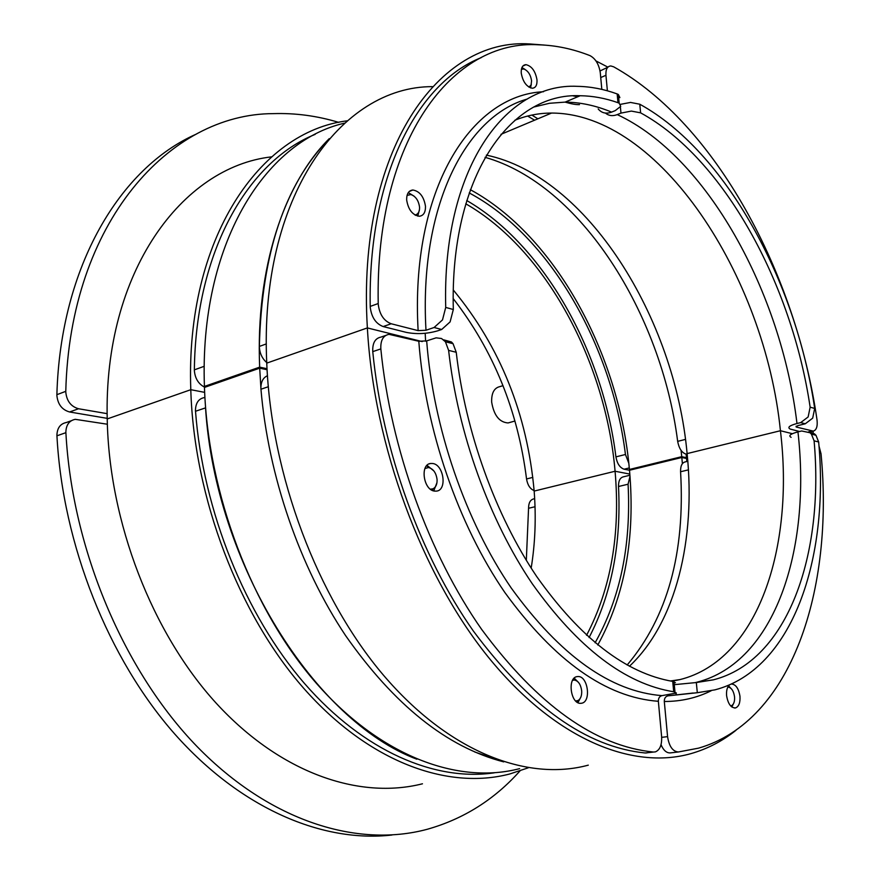 <?xml version="1.0" encoding="UTF-8"?>
<svg xmlns="http://www.w3.org/2000/svg" width="880" height="880" viewBox="0 0 880 880"><rect width="100%" height="100%" fill="white"/><g stroke="black" fill="none" stroke-linecap="round" stroke-linejoin="round"><path stroke-width="1.32" d="M107.151 413.655L78.551 408.749C70.928 406.56 66.671 400.994 65.78 392.04L65.78 391.336C70.004 221.848 169.917 113.663 273.383 113.63C295.372 112.937 317.174 115.863 338.789 122.397M196.328 134.101C120.571 167.442 60.456 265.947 56.881 394.68L56.87 395.384C57.75 404.283 61.996 409.827 69.608 411.983L107.206 418.352M453.211 298.606C493.471 350.581 517.913 410.696 526.548 478.962C527.571 485.089 530.101 488.95 534.116 490.578M271.579 156.86C182.094 166.947 103.598 272.03 107.217 418.935L190.795 389.697C185.35 238.458 260.172 131.428 347.149 120.835M453.321 290.015C500.214 346.863 527.153 413.875 534.16 491.073L615.076 471.251L629.827 474.078L615.076 471.251C605.792 362.032 545.941 249.645 465.784 203.808M204.655 392.359L190.795 389.697L204.655 392.359M607.761 67.265L600.05 70.961M607.387 90.794L605.946 75.306C605.627 69.377 607.244 66.253 610.808 65.956L613.646 66.803C715.561 123.651 795.795 273.174 817.014 419.826C817.729 426.349 816.486 430.111 813.296 431.112L796.455 427.086L796.334 426.129M812.68 418.165L814.693 408.43L810.139 407.187L808.137 416.955L800.701 422.598L805.255 423.786L812.68 418.165M799.524 431.497L790.185 429.055C787.182 427.416 789.448 425.568 796.983 423.522C781.396 292.578 707.157 156.387 617.265 114.609L620.972 113.102L631.356 111.089L640.618 112.849L639.771 104.214L630.52 102.432L620.466 104.346M617.265 114.609C612.678 116.336 608.729 115.83 605.429 113.08M810.139 407.187C791.868 283.69 723.69 158.202 640.618 112.849M796.983 423.522L800.701 422.598M639.771 104.214C725.747 151.415 795.905 281.039 814.693 408.43M796.059 426.283L796.147 426.987L797.863 425.601L805.255 423.786M315.194 134.354C248.105 161.414 195.723 250.954 194.359 369.853L194.37 370.678C195.096 378.62 198.583 384.164 204.842 387.288M628.804 463.276L625.449 454.487C611.809 345.147 549.714 235.741 469.216 192.951M466.763 200.53C544.093 245.432 602.8 351.153 615.923 456.885C617.166 463.683 619.905 467.786 624.118 469.205L629.497 470.25L681.824 457.479L687.599 458.7M328.504 139.491C284.812 184.591 261.756 253.561 259.358 346.423L259.369 347.292C259.831 353.573 262.284 358.666 266.728 362.56M485.056 157.322C580.305 184.217 661.287 313.071 677.666 441.364C678.975 448.338 681.703 452.584 685.861 454.08L687.192 454.366M527.637 116.05L534.589 120.197M432.41 86.636C341.077 86.46 258.973 196.768 266.75 363.121L367.367 327.921C356.532 149.721 439.175 37.224 530.376 44L544.214 45.056M595.958 60.918L607.882 67.144M813.01 431.189L813.252 433.037M537.867 118.811L531.872 115.071M486.343 155.111C587.29 176.308 674.828 317.636 687.115 453.596L780.428 430.727L792.363 433.697L780.428 430.727C764.874 276.056 659.439 113.113 551.562 113.058C538.89 113.08 526.625 115.489 514.789 120.285M425.194 333.289L425.601 341.187M422.224 341.583L367.367 327.921L422.224 341.583M481.228 57.629C416.911 83.017 367.917 177.034 370.216 306.416L370.249 307.318C371.547 317.339 375.848 323.741 383.163 326.557L406.274 332.376C416.537 334.4 426.987 333.894 437.635 330.847L441.683 329.483L450.098 321.915L453.321 309.507L445.72 307.428L442.497 319.902L434.082 327.503L441.683 329.483M543.532 91.729C470.646 94.963 410.091 190.058 418.132 330.627L391.193 323.763C383.878 320.936 379.566 314.49 378.257 304.436L378.224 303.534C374.902 138.765 453.277 38.984 539.066 44.825C556.039 45.353 573.034 48.961 590.04 55.649C595.54 58.652 598.95 64.328 600.281 72.677L601.821 89.375M619.883 97.614L618.354 94.479L617.155 93.929L617.98 102.696L619.179 103.235L620.719 106.326L615.296 110.594L611.589 112.112C596.002 105.6 580.503 102.267 565.081 102.124L549.406 103.29L534.127 106.953M521.224 72.963C521.026 67.683 522.61 64.922 525.998 64.658C531.762 66.088 535.436 71.17 536.998 79.904C537.229 85.151 535.656 87.934 532.279 88.242C526.504 86.867 522.819 81.774 521.224 72.963M406.659 199.98C406.56 193.853 408.628 190.531 412.852 190.003C419.672 191.213 423.885 196.625 425.48 206.239C425.601 212.333 423.566 215.677 419.353 216.26C412.511 215.127 408.287 209.704 406.659 199.98M598.18 108.922C601.623 113.08 606.089 114.136 611.589 112.112M418.132 330.627L425.986 330.253L434.082 327.503M617.98 102.696C605.297 98.208 592.702 95.898 580.195 95.733C510.268 92.411 449.735 176.341 453.321 309.507M445.72 307.428C441.991 169.136 505.065 82.566 577.379 86.339C590.546 86.559 603.812 89.089 617.155 93.929M265.914 369.49L267.036 369.094L265.914 369.49M267.014 368.709L259.655 367.147C255.552 268.048 283.998 183.579 329.241 138.644M206.294 386.782L204.424 386.419L259.655 367.147M204.424 386.419C199.276 245.168 264.528 141.35 344.454 123.178M687.522 457.908L686.477 457.688L686.103 454.135L686.477 457.688L681.736 456.687L681.065 450.362M684.761 458.106L686.477 457.688L684.761 458.106M631.235 469.81L629.42 469.458C619.3 354.277 555.302 235.752 470.349 189.695M629.42 469.458L681.736 456.687M503.019 385.671L499.763 386.639C494.12 387.97 491.414 393.107 491.656 402.05C493.878 415.338 499.345 422.301 508.079 422.95L509.927 422.433M525.074 69.465L521.939 67.54M521.411 69.245L523.919 69.014C528.055 70.796 530.618 74.723 531.586 80.795L531.08 84.942L528.957 87.153M530.53 87.923L531.311 84.271M417.769 216.128L419.485 209.462M407.055 195.415L410.872 194.557C415.69 196.295 418.594 200.486 419.551 207.141C419.683 211.211 418.462 213.763 415.877 214.786L414.92 214.973M414.172 196.218L408.298 192.599M71.225 420.772L66.33 422.51C60.39 423.72 57.255 427.911 56.914 435.094L56.936 435.809C62.766 544.984 108.493 659.01 174.9 734.195C241.593 809.281 323.235 842.93 391.952 835.021M520.003 770.902C494.461 799.579 463.507 819.049 427.141 829.312C357.753 847.935 270.578 821.865 197.208 746.691C124.124 671.495 72.193 549.56 65.89 432.674L65.868 431.959C66.198 424.732 69.333 420.53 75.273 419.331L107.349 424.226M534.666 498.663L533.588 498.927C530.266 499.818 528.594 502.931 528.561 508.277L526.317 560.329M528.242 767.811L509.784 773.971C447.733 790.262 369.094 762.355 303.831 688.424C238.788 614.504 193.985 497.695 190.795 389.697L107.217 418.935C109.043 522.247 152.185 633.182 216.315 703.318C280.687 773.432 359.392 799.788 422.466 783.794M586.564 635.305C611.017 588.555 620.521 533.874 615.076 471.251L534.16 491.073C536.206 517.55 535.216 543.213 531.168 568.095M385.561 335.511L380.974 337.095C375.133 338.239 372.394 343.079 372.757 351.626C382.481 451.044 420.607 556.006 473.297 630.949C529.485 706.475 586.795 747.164 645.227 752.994L646.91 752.884M658.35 701.294L661.617 736.582C662.024 744.843 659.945 749.947 655.38 751.883L653.477 752.048C595.166 746.152 537.889 705.276 481.657 629.409C428.934 554.136 390.676 448.712 380.831 348.909C380.457 340.329 383.174 335.478 389.004 334.334L418.803 341.275C425.37 429.506 458.172 524.568 504.867 592.526C554.884 661.21 606.045 697.466 658.35 701.294C658.317 698.17 659.527 696.278 661.98 695.629L676.412 693.033L673.695 691.757C625.196 683.991 578.083 648.021 532.334 583.847C489.324 520.366 457.886 433.367 448.613 350.383L456.236 352.275L453.046 343.684L451.451 341.968L443.564 339.801M661.98 695.629C610.588 691.614 560.362 655.765 511.291 588.082C465.465 521.147 433.246 427.669 426.668 340.89L436.117 337.843L441.529 338.514L445.434 341.77L448.613 350.383M675.444 682.759L672.716 681.395L673.695 691.757M434.522 491.095C423.346 490.05 419.804 464.178 430.705 463.463L432.762 463.507C443.828 464.75 447.337 490.182 436.524 491.106L434.522 491.095M580.437 703.34C570.636 703.758 567.215 678.15 576.84 676.643L578.248 676.522C587.961 676.302 591.36 701.503 581.812 703.197L580.437 703.34M456.236 352.275C465.333 432.025 495.517 515.493 536.778 576.631C580.646 638.462 625.955 673.387 672.716 681.395M574.574 680.064L573.386 679.063L574.31 680.042C578.314 680.834 580.767 684.42 581.68 690.778C581.911 695.53 580.734 698.775 578.138 700.502L575.685 700.997M426.668 340.89L418.803 341.275M204.897 397.375L204.237 397.606C198.561 398.75 195.646 403.018 195.459 410.41L195.514 411.257C203.126 511.203 245.41 615.329 304.568 683.562C363.968 751.696 435.314 781.572 494.329 772.816M416.834 759.209C315.293 721.127 215.479 564.498 205.535 407.88L205.48 406.296M629.915 475.255L623.249 476.861C620.026 477.741 618.442 480.953 618.508 486.497C621.368 543.961 611.556 594.319 589.072 637.571M595.1 642.785C620.213 598.246 631.213 545.391 628.078 484.22L630.003 476.311M267.432 375.727C263.043 377.707 260.865 381.909 260.898 388.344L260.953 389.213C268.312 476.003 299.739 566.896 345.587 635.591C394.35 705.133 447.007 747.219 503.558 761.838M687.808 461.274L685.113 461.923C681.956 462.781 680.438 466.059 680.581 471.735C685.267 552.871 667.458 617.298 627.154 665.016M736.01 730.268C722.458 741.103 707.465 748.88 691.053 753.599C632.093 770.374 554.741 739.112 488.235 657.052C421.96 575.036 373.813 445.709 367.367 327.921L266.75 363.121C271.271 475.354 317.537 597.531 383.229 674.916C449.141 752.323 527.406 781.671 588.291 765.149M671.803 681.252L679.965 679.591C758.12 660.11 794.563 547.437 780.428 430.727L687.115 453.596C695.838 539.055 676.181 622.358 629.42 666.259M818.972 445.885L821.04 453.838C834.009 589.501 791.802 721.347 698.555 748.154L678.359 751.982C672.705 751.487 669.108 746.372 667.579 736.637L664.301 701.492C681.186 701.503 696.828 697.917 711.205 690.734M693.132 693.022L667.92 695.849L697.312 692.714L696.322 682.539L674.278 684.662M695.222 682.616L696.927 682.198C775.038 662.398 811.415 549.527 797.951 431.882L801.669 430.98L809.985 432.74L811.415 434.126L814.099 440.847L818.664 441.969L815.969 435.27L814.528 433.895L808.621 431.849L811.932 431.035M731.335 684.024C735.757 684.277 738.628 688.347 739.959 696.245C740.355 702.625 738.903 706.508 735.592 707.905C731.038 708.037 728.035 703.978 726.605 695.717C726.22 690.558 727.21 686.917 729.575 684.816M797.951 431.882C790.416 433.906 788.139 435.721 791.12 437.327M696.322 682.539L713.339 679.844C788.117 660.792 824.307 554.444 814.099 440.847M818.664 441.969C829.411 559.229 792.418 669.68 714.934 689.854L697.312 692.714M667.92 695.849C665.467 696.509 664.257 698.379 664.301 701.492M661.023 744.689C663.41 750.266 666.457 753.005 670.153 752.917L672.98 752.587M503.701 761.893L474.716 751.971M260.876 387.585L259.688 368.17L267.069 369.732M519.629 768.636C458.491 784.652 380.996 756.822 316.558 683.507C252.351 610.192 207.944 494.472 204.457 387.42L259.688 368.17M686.84 461.505L686.554 458.48L686.84 461.505M597.795 644.996C624.855 595.749 635.415 537.504 629.497 470.239M682.385 463.683L681.824 457.479M433.752 490.93L436.964 482.647M424.941 468.512L428.527 467.533C433.301 468.787 436.15 472.813 437.085 479.611C437.228 484.253 435.864 487.322 433.004 488.818L430.386 489.181M433.884 470.954L427.02 465.333M731.841 706.992L733.26 704.121M727.76 687.17L728.343 687.137C731.577 687.83 733.645 691.031 734.536 696.729C734.855 701.063 733.964 704 731.874 705.518L730.675 705.925M730.785 688.215L728.563 685.85M577.94 702.669L580.811 697.213M578.567 682.506L574.2 678.128M572.55 680.372L574.31 680.042M56.881 394.68L65.78 391.336M526.548 478.962L532.829 477.389M69.608 411.983L78.551 408.749M600.732 77.539L605.946 75.306M620.389 107.008L620.972 113.102M194.359 369.853L204.248 366.289M615.923 456.885L625.449 454.487M624.118 469.205L629.277 467.94M259.358 346.423L266.332 343.915M677.666 441.364L685.465 439.395M685.861 454.08L687.137 453.772M383.163 326.557L391.193 323.763M425.986 330.253C418.913 206.877 465.41 116.402 527.34 99.011M575.487 95.81L578.721 96.36M370.216 306.416L378.224 303.534M56.936 435.809L65.89 432.674M528.561 508.277L535.018 506.737M645.227 752.994L653.477 752.048M372.757 351.626L380.831 348.909M195.514 411.257L205.535 407.88M618.508 486.497L628.078 484.22M260.953 389.213L268.279 386.749M680.581 471.735L688.413 469.876M676.016 693.253L676.148 694.705M670.153 752.917L678.359 751.982M661.672 737.352L667.579 736.637M809.908 431.937L813.296 431.112M500.973 134.332L551.562 113.058M618.354 94.479L619.179 103.235M525.998 64.658L522.852 66.066M412.852 190.003L409.255 191.477M579.48 104.632C576.29 104.797 571.494 103.961 565.081 102.124L580.195 95.733M573.144 95.92L577.929 96.69M514.965 421.014L508.079 422.95M523.919 69.014L521.884 67.661M415.877 214.786L415.69 215.391M410.872 194.557L408.386 192.621M445.434 341.77L453.046 343.684M673.992 681.637L674.971 691.977M430.705 463.463L429.198 463.87M581.812 703.197L580.789 703.34M670.362 680.999L679.965 679.591M811.415 434.126L815.969 435.27M735.592 707.905L734.657 708.037M696.927 682.198L713.339 679.844M433.004 488.818L432.421 490.435M428.527 467.533L426.635 465.729M731.874 705.518L731.324 706.574M578.138 700.502L577.291 702.306"/></g></svg>
